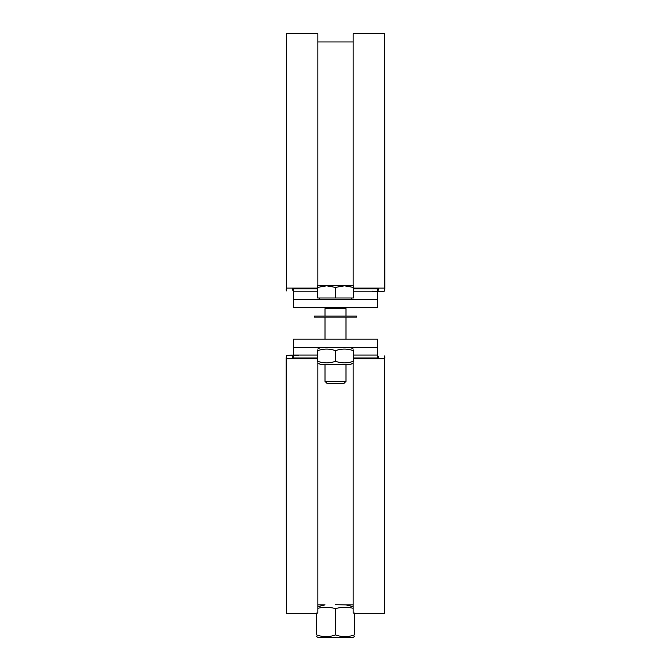 <?xml version="1.0" encoding="UTF-8"?>
<svg xmlns="http://www.w3.org/2000/svg" width="671" height="671" viewBox="0 0 671 671"><rect width="100%" height="100%" fill="white"/><g stroke="black" fill="none" stroke-linecap="round" stroke-linejoin="round"><path stroke-width="1.01" d="M292.648 288.865L292.648 290.14L292.648 288.865L317.643 288.865M317.853 285.821L317.853 33.55L286.349 33.55L286.349 289.117L286.349 41.954M317.643 288.094L286.349 288.094M286.14 289.117L286.349 290.912M372.246 291.105A6.299 0.772 180 0 0 379.149 291.675A6.299 0.772 180 0 0 384.651 290.912L384.651 41.954M384.651 290.912L384.651 290.14M384.86 289.117L384.651 33.55L353.147 33.55L353.147 285.821M384.651 288.094L353.357 288.094M353.357 288.865L378.352 288.865L378.352 290.14L378.352 288.865M378.352 357.978L378.352 356.704L378.352 357.978L353.357 357.978M353.147 362.986L353.147 613.059L354.405 613.084L354.405 634.909C354.405 637.19 354.405 637.19 354.405 634.909C354.405 637.19 354.405 637.19 354.405 634.909C348.106 637.19 341.799 637.19 335.5 634.909L335.5 608.597A48.991 42.432 -90 0 0 317.853 608.287M353.357 358.75L384.651 358.75L384.651 613.294L354.405 613.294M384.651 358.75L384.651 604.89M384.86 357.727L384.651 355.932M298.754 355.739A6.299 0.772 0 0 0 291.851 355.169A6.299 0.772 0 0 0 286.349 355.932L286.349 604.89M286.349 355.932L286.349 356.704M286.14 357.727L286.349 613.294L316.595 613.294M317.853 362.986L317.853 613.059L316.595 613.084L316.595 634.909C322.894 637.19 329.201 637.19 335.5 634.909M286.349 358.75L317.643 358.75M317.643 357.978L292.648 357.978L292.648 356.704L292.648 357.978M353.147 608.287A48.991 42.432 90 0 0 335.5 608.597M335.5 604.73L345.951 604.89A52.514 52.514 0 0 1 353.147 606.894M316.595 634.909C316.595 637.19 316.595 637.19 316.595 634.909C316.595 637.19 316.595 637.19 316.595 634.909M354.405 636.603L352.938 637.45L318.062 637.45L316.595 636.603M293.487 357.978L293.487 339.174L377.513 339.174L377.513 347.578L293.487 347.578M377.513 347.578L377.513 357.978M335.5 361.275C329.545 363.422 323.598 363.422 317.643 361.275C317.643 363.422 317.643 363.422 317.643 361.275C317.643 363.422 317.643 363.422 317.643 361.275L317.643 350.69C317.643 348.543 317.643 348.543 317.643 350.69C317.643 348.543 317.643 348.543 317.643 350.69C323.598 348.543 329.545 348.543 335.5 350.69C341.455 348.543 347.402 348.543 353.357 350.69C353.357 348.543 353.357 348.543 353.357 350.69C353.357 348.543 353.357 348.543 353.357 350.69L353.357 361.275C353.357 363.422 353.357 363.422 353.357 361.275C353.357 363.422 353.357 363.422 353.357 361.275C347.402 363.422 341.455 363.422 335.5 361.275L335.5 350.69M353.357 362.868L350.732 364.378L320.268 364.378L317.643 362.868M346.001 364.378L346.001 381.354L324.999 381.354L324.999 364.378M324.999 381.354L326.928 383.284L344.072 383.284L346.001 381.354M335.5 317.123L314.498 317.123L314.498 316.066L356.502 316.066L356.502 317.123L335.5 317.123M347.05 307.67L345.54 307.67L346.001 308.719L324.999 308.719L324.999 316.066M377.513 307.67L293.487 307.67L293.487 299.266L377.513 299.266L377.513 307.67M353.357 287.414L353.357 298.008L317.643 298.008L317.643 285.821L353.357 285.821L353.357 287.414L344.424 285.821L335.5 287.414L326.576 285.821L317.643 287.414M335.5 298.008L335.5 287.414M377.513 288.865L377.513 299.266M293.487 299.266L293.487 288.865M323.95 307.67L325.46 307.67L324.999 308.719M324.999 339.174L324.999 317.123L314.498 317.123M356.502 317.123L346.001 317.123L346.001 339.174M293.487 355.034L317.643 355.034M353.357 355.034L377.513 355.034M293.487 291.81L317.643 291.81M353.357 291.81L377.513 291.81M317.853 604.89L325.049 604.89A52.514 52.514 0 0 0 317.853 606.894M353.147 604.89L345.951 604.89M320.268 347.578L317.643 349.096M350.732 347.578L353.357 349.096M346.001 308.719L346.001 316.066M319.329 298.008L319.329 299.266M351.671 298.008L351.671 299.266M353.147 41.954L317.853 41.954"/></g></svg>
